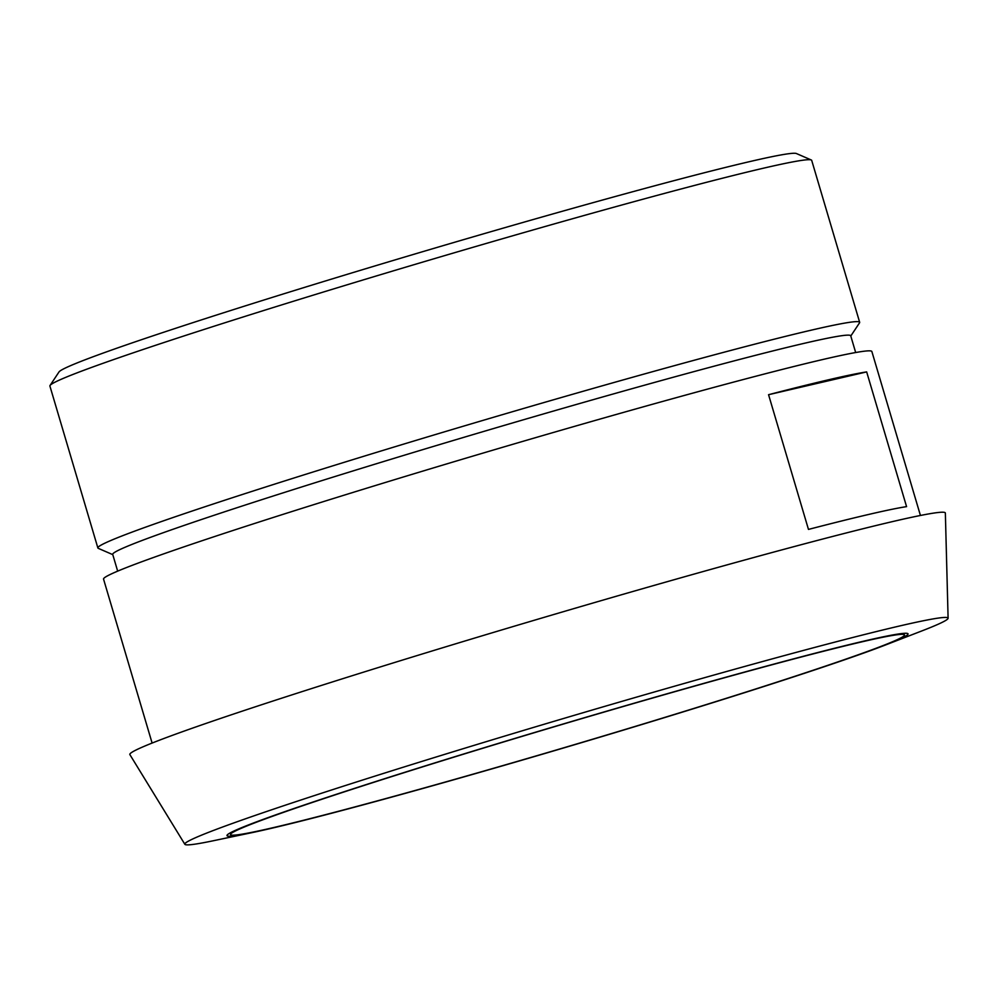 <?xml version="1.0" encoding="UTF-8"?>
<svg xmlns="http://www.w3.org/2000/svg" width="998" height="998" viewBox="0 0 998 998"><rect width="100%" height="100%" fill="white"/><g stroke="black" fill="none" stroke-linecap="round" stroke-linejoin="round"><path stroke-width="1.5" d="M50.05 385.465L58.982 371.98A384.854 12.525 -16.5 0 1 248.39 304.901A384.854 12.525 -16.5 0 1 796.429 153.542L811.262 159.979A397.254 12.937 163.5 0 0 245.558 316.216A397.254 12.937 163.5 0 0 50.05 385.465A397.254 12.937 163.5 0 0 49.9 386.026L97.866 547.952A397.254 12.937 -16.5 0 1 293.524 478.142A397.254 12.937 -16.5 0 1 859.665 322.304A397.254 12.937 -16.5 0 1 859.515 322.865L850.783 336.039M859.665 322.304L811.698 160.379A397.254 12.937 163.5 0 0 811.262 159.979M112.786 554.639L98.291 548.351A397.254 12.937 -16.5 0 1 97.866 547.952M117.664 571.13L112.712 554.401A384.854 12.525 -16.5 0 1 302.269 486.774A384.854 12.525 -16.5 0 1 850.72 335.802L855.673 352.531M808.467 529.414L768.56 394.697A400.672 13.049 -16.5 0 1 866.663 371.905L906.571 506.635A400.672 13.049 163.5 0 0 808.467 529.414M866.663 371.905L768.56 394.697M152.108 743.061L103.543 579.102A400.672 13.049 -16.5 0 1 483.993 452.805A400.672 13.049 -16.5 0 1 871.865 351.521L920.43 515.467M270.096 828.614A354.976 11.552 -16.5 0 1 252.856 832.457A354.976 11.552 -16.5 0 1 564.232 723.675A354.976 11.552 -16.5 0 1 884.627 645.319A354.976 11.552 -16.5 0 1 590.641 739.942A354.976 11.552 -16.5 0 1 270.096 828.614M273.04 827.691A351.458 11.44 -16.5 0 1 230.526 834.577A351.458 11.44 -16.5 0 1 564.269 723.787A351.458 11.44 -16.5 0 1 904.5 634.94A351.458 11.44 -16.5 0 1 653.74 720.781A351.458 11.44 -16.5 0 1 273.04 827.691M252.856 832.457L213.622 840.69A398.027 12.962 -16.5 0 1 184.855 844.296A398.027 12.962 -16.5 0 1 562.772 718.722A398.027 12.962 -16.5 0 1 948.1 618.224A398.027 12.962 -16.5 0 1 922.015 630.861L884.627 645.319M184.855 844.296L129.877 754.613A425.273 13.847 -16.5 0 1 533.656 620.444A425.273 13.847 -16.5 0 1 945.356 513.059L948.1 618.224"/></g></svg>

